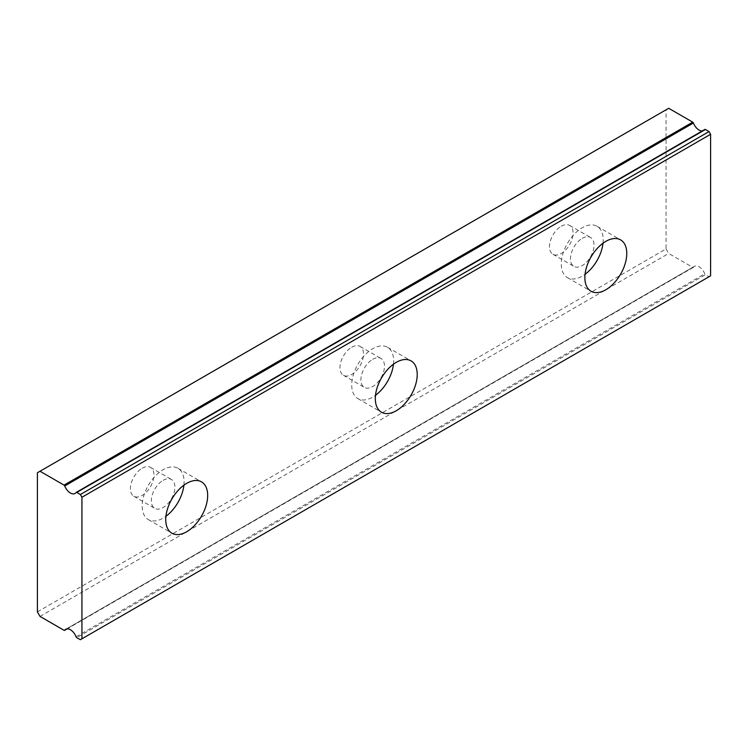 <?xml version="1.0" encoding="UTF-8"?>
<svg xmlns="http://www.w3.org/2000/svg" width="748" height="748" viewBox="0 0 748 748"><rect width="100%" height="100%" fill="white"/><g stroke="black" fill="none" stroke-linecap="round" stroke-linejoin="round"><path stroke-width="0.56" stroke-dasharray="3.74 2.81" d="M582.243 238.341A16.671 9.621 -60 0 1 590.583 237.518A16.671 9.621 -60 0 1 593.136 250.879A16.671 9.621 -60 0 1 582.243 265.568A16.671 9.621 -60 0 1 573.912 266.391A16.671 9.621 -60 0 1 571.36 253.03A16.671 9.621 -60 0 1 582.243 238.341M561.29 226.242A16.671 9.621 -60 0 1 569.63 225.419A16.671 9.621 -60 0 1 572.183 238.78A16.671 9.621 -60 0 1 561.29 253.469A16.671 9.621 -60 0 1 552.959 254.292A16.671 9.621 -60 0 1 550.397 240.931A16.671 9.621 -60 0 1 561.29 226.242M163.129 480.319A16.671 9.621 -60 0 1 171.47 479.487A16.671 9.621 -60 0 1 174.022 492.848A16.671 9.621 -60 0 1 163.129 507.537A16.671 9.621 -60 0 1 154.799 508.369A16.671 9.621 -60 0 1 152.246 495.008A16.671 9.621 -60 0 1 163.129 480.319M142.176 468.22A16.671 9.621 -60 0 1 150.516 467.388A16.671 9.621 -60 0 1 153.069 480.749A16.671 9.621 -60 0 1 142.176 495.438A16.671 9.621 -60 0 1 133.845 496.27A16.671 9.621 -60 0 1 131.283 482.909A16.671 9.621 -60 0 1 142.176 468.22M372.691 359.33A16.671 9.621 -60 0 1 381.022 358.507A16.671 9.621 -60 0 1 383.584 371.859A16.671 9.621 -60 0 1 372.691 386.557A16.671 9.621 -60 0 1 364.351 387.38A16.671 9.621 -60 0 1 361.798 374.019A16.671 9.621 -60 0 1 372.691 359.33M351.738 347.231A16.671 9.621 -60 0 1 360.069 346.408A16.671 9.621 -60 0 1 362.621 359.76A16.671 9.621 -60 0 1 351.738 374.458A16.671 9.621 -60 0 1 343.397 375.281A16.671 9.621 -60 0 1 340.845 361.92A16.671 9.621 -60 0 1 351.738 347.231M704.747 129.554A9.257 5.348 60 0 1 703.709 130.517A9.257 5.348 60 0 1 702.26 130.947M603.01 243.212A29.64 17.111 120 0 0 597.063 226.289A29.64 17.111 120 0 0 582.243 227.757A29.64 17.111 120 0 0 562.889 253.871A29.64 17.111 120 0 0 567.433 277.62A29.64 17.111 120 0 0 582.243 276.152A29.64 17.111 120 0 0 585.058 274.31M183.905 485.181A29.64 17.111 120 0 0 177.949 468.267A29.64 17.111 120 0 0 163.129 469.735A29.64 17.111 120 0 0 143.775 495.849A29.64 17.111 120 0 0 148.319 519.589A29.64 17.111 120 0 0 163.129 518.121A29.64 17.111 120 0 0 165.944 516.288M393.457 364.192A29.64 17.111 120 0 0 387.511 347.278A29.64 17.111 120 0 0 372.691 348.746A29.64 17.111 120 0 0 353.327 374.86A29.64 17.111 120 0 0 357.871 398.609A29.64 17.111 120 0 0 372.691 397.141A29.64 17.111 120 0 0 375.496 395.299M37.4 611.892L666.066 248.934L666.066 109.797L37.4 472.755M710.6 275.853L709.029 276.76L705.429 274.675L76.754 637.642M666.066 248.934L668.693 253.469L692.723 267.345A1.113 0.645 -120 0 0 693.274 267.401A1.113 0.645 -120 0 0 693.405 267.279A9.257 5.348 60 0 1 694.443 266.316A9.257 5.348 60 0 1 704.747 273.833A1.113 0.645 -120 0 0 705.429 274.675M668.693 108.282L666.066 109.797M40.018 616.427L668.693 253.469M709.029 276.76L80.363 639.718M693.405 267.279L67.133 628.862M76.081 636.791L704.747 273.833M64.057 630.302L692.723 267.345M569.63 225.419L590.583 237.518M150.516 467.388L171.47 479.487M360.069 346.408L381.022 358.507M703.709 130.517L75.034 493.474M597.063 226.289L620.644 239.902M177.949 468.267L201.53 481.871M387.511 347.278L411.082 360.891M552.959 254.292L573.912 266.391M133.845 496.27L154.799 508.369M343.397 375.281L364.351 387.38M694.443 266.316L65.777 629.274M567.433 277.62L591.004 291.234M148.319 519.589L171.89 533.202M357.871 398.609L381.452 412.213M693.274 267.401L67.217 628.853"/><path stroke-width="1.12" d="M704.868 129.441L76.203 492.399A1.113 0.645 60 0 0 76.081 492.511A9.257 5.348 60 0 1 75.034 493.474A9.257 5.348 60 0 1 70.406 493.016A9.257 5.348 60 0 1 64.73 485.966L693.405 123.009A1.113 0.645 -120 0 0 692.723 122.158L668.693 108.282L37.4 472.755L37.4 611.892L40.018 616.427L64.057 630.302A1.113 0.645 60 0 0 64.608 630.358A1.113 0.645 60 0 0 64.73 630.246A9.257 5.348 60 0 1 65.777 629.274A9.257 5.348 60 0 1 76.081 636.791A1.113 0.645 60 0 0 76.754 637.642L80.363 639.718L81.934 638.811L81.934 497.252L80.363 494.531L76.754 492.455L705.429 129.498A1.113 0.645 -120 0 0 704.868 129.441A1.113 0.645 -120 0 0 704.747 129.554L76.361 492.343M702.26 130.947A9.257 5.348 60 0 1 699.071 130.059A9.257 5.348 60 0 1 693.405 123.009M605.824 289.766A29.64 17.111 120 0 0 625.178 263.651A29.64 17.111 120 0 0 620.644 239.902A29.64 17.111 120 0 0 605.824 241.37A29.64 17.111 120 0 0 586.46 267.485A29.64 17.111 120 0 0 591.004 291.234A29.64 17.111 120 0 0 605.824 289.766M585.058 274.31A29.64 17.111 120 0 0 603.01 243.212M186.71 531.735A29.64 17.111 120 0 0 206.074 505.62A29.64 17.111 120 0 0 201.53 481.871A29.64 17.111 120 0 0 186.71 483.339A29.64 17.111 120 0 0 167.346 509.453A29.64 17.111 120 0 0 171.89 533.202A29.64 17.111 120 0 0 186.71 531.735M165.944 516.288A29.64 17.111 120 0 0 183.905 485.181M396.262 410.746A29.64 17.111 120 0 0 415.626 384.631A29.64 17.111 120 0 0 411.082 360.891A29.64 17.111 120 0 0 396.262 362.359A29.64 17.111 120 0 0 376.908 388.474A29.64 17.111 120 0 0 381.452 412.213A29.64 17.111 120 0 0 396.262 410.746M375.496 395.299A29.64 17.111 120 0 0 393.457 364.192M81.934 638.811L710.6 275.853L710.6 134.294L709.029 131.573L705.429 129.498M76.203 492.399A1.113 0.645 60 0 1 76.754 492.455M692.723 122.158L64.057 485.115A1.113 0.645 60 0 1 64.73 485.966M64.057 485.115L40.018 471.24M81.934 497.252L710.6 134.294M80.363 494.531L709.029 131.573M67.133 628.862L64.73 630.246M67.217 628.853L64.608 630.358"/></g></svg>
